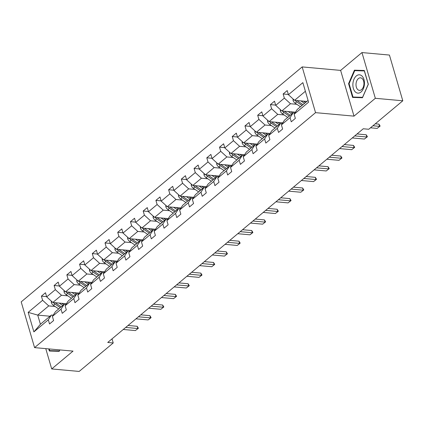 <?xml version="1.0" encoding="UTF-8"?>
<svg xmlns="http://www.w3.org/2000/svg" width="424" height="424" viewBox="0 0 424 424"><rect width="100%" height="100%" fill="white"/><g stroke="black" fill="none" stroke-linecap="round" stroke-linejoin="round"><path stroke-width="0.64" d="M302.174 66.913L21.2 301.883L34.572 347.622L315.546 112.652L302.174 66.913L340.631 70.4L354.003 116.139L375.33 98.299L361.958 52.565L340.631 70.4M361.958 52.565L389.428 55.056L402.8 100.79L375.33 98.299M45.765 348.634L51.702 368.944L79.171 371.435L113.224 342.958L112.026 338.866M55.099 306.478L48.739 305.9L37.731 315.106L28.169 312.361L42.607 300.287L41.398 296.148L46.608 296.62M50.011 316.219L37.731 315.106L40.407 324.254L51.415 315.048L53.175 315.207M48.739 305.9L42.607 300.287M67.824 295.835L61.464 295.258L52.82 302.487L46.688 296.88L45.474 292.74L41.398 296.148M46.688 296.88L55.332 289.65L54.118 285.506L59.334 285.983M80.549 285.198L74.189 284.621L65.54 291.85L59.408 286.237L58.199 282.098L54.118 285.506M59.408 286.237L68.052 279.008L66.844 274.869L72.059 275.34M93.269 274.556L86.909 273.978L78.265 281.207L72.133 275.6L70.919 271.455L66.844 274.869M72.133 275.6L80.777 268.371L79.569 264.226L84.779 264.698M105.995 263.913L99.635 263.341L90.99 270.57L84.853 264.958L83.645 260.818L79.569 264.226M84.853 264.958L93.503 257.728L92.289 253.589L97.504 254.061M118.715 253.276L112.355 252.699L103.71 259.928L97.578 254.321L96.37 250.176L92.289 253.589M97.578 254.321L106.223 247.086L105.014 242.947L110.224 243.418M131.44 242.634L125.08 242.056L116.436 249.291L110.304 243.678L109.09 239.539L105.014 242.947M110.304 243.678L118.948 236.449L117.734 232.31L122.949 232.781M144.165 231.997L137.805 231.419L129.156 238.648L123.024 233.036L121.815 228.896L117.734 232.31M123.024 233.036L131.668 225.807L130.46 221.667L135.675 222.139M156.885 221.355L150.525 220.777L141.881 228.006L135.749 222.399L134.535 218.254L130.46 221.667M135.749 222.399L144.393 215.169L143.185 211.025L148.395 211.502M169.611 210.712L163.251 210.14L154.606 217.369L148.474 211.756L147.261 207.617L143.185 211.025M148.474 211.756L157.119 204.527L155.905 200.388L161.12 200.859M182.331 200.075L175.971 199.497L167.326 206.727L161.194 201.119L159.986 196.975L155.905 200.388M161.194 201.119L169.839 193.89L168.63 189.745L173.845 190.217M195.056 189.433L188.696 188.855L180.052 196.089L173.919 190.477L172.706 186.337L168.63 189.745M173.919 190.477L182.564 183.248L181.35 179.108L186.565 179.58M207.781 178.796L201.421 178.218L192.777 185.447L186.639 179.834L185.431 175.695L181.35 179.108M186.639 179.834L195.289 172.605L194.075 168.466L199.291 168.938M220.501 168.153L214.141 167.575L205.497 174.805L199.365 169.197L198.151 165.058L194.075 168.466M199.365 169.197L208.009 161.968L206.801 157.823L212.011 158.3M233.227 157.511L226.867 156.938L218.222 164.168L212.09 158.555L210.876 154.416L206.801 157.823M212.09 158.555L220.734 151.326L219.521 147.186L224.736 147.658M245.947 146.874L239.592 146.296L230.942 153.525L224.81 147.918L223.602 143.773L219.521 147.186M224.81 147.918L233.454 140.689L232.246 136.544L237.461 137.016M258.672 136.231L252.312 135.654L243.668 142.888L237.535 137.275L236.322 133.136L232.246 136.544M237.535 137.275L246.18 130.046L244.971 125.907L250.181 126.379M271.397 125.594L265.037 125.016L256.393 132.246L250.255 126.638L249.047 122.494L244.971 125.907M250.255 126.638L258.905 119.404L257.691 115.264L262.906 115.736M284.117 114.952L277.757 114.374L269.113 121.603L262.981 115.996L261.772 111.857L257.691 115.264M262.981 115.996L271.625 108.767L270.417 104.622L275.626 105.099M296.842 104.315L290.482 103.737L281.838 110.966L275.706 105.353L274.492 101.214L270.417 104.622M275.706 105.353L284.35 98.124L283.137 93.985L288.352 94.457M305.386 91.271L294.558 100.324L288.426 94.716L287.218 90.572L283.137 93.985M288.426 94.716L302.863 82.643L308.577 102.173L294.139 114.247L295.348 118.386L291.272 121.799L290.058 117.655L281.414 124.884L282.628 129.029L278.547 132.436L277.338 128.297L268.694 135.526L269.903 139.666L265.827 143.079L264.613 138.934L255.969 146.169L257.177 150.308L253.102 153.716L251.893 149.577L243.244 156.806L244.457 160.945L240.376 164.358L239.168 160.219L230.524 167.448L231.732 171.588L227.656 175.001L226.443 170.856L217.798 178.085L219.012 182.23L214.931 185.638L213.722 181.499L205.078 188.728L206.287 192.867L202.211 196.28L200.997 192.136L192.353 199.37L193.561 203.509L189.486 206.917L188.277 202.778L179.628 210.007L180.841 214.147L176.76 217.56L175.552 213.42L166.908 220.65L168.116 224.789L164.04 228.197L162.827 224.058L154.182 231.287L155.396 235.431L151.315 238.839L150.107 234.7L141.457 241.929L142.671 246.068L138.595 249.482L137.381 245.337L128.737 252.566L129.945 256.711L125.87 260.119L124.656 255.979L116.012 263.209L117.225 267.348L113.144 270.761L111.936 266.617L103.292 273.851L104.5 277.99L100.424 281.398L99.211 277.259L90.566 284.488L91.775 288.633L87.699 292.041L86.491 287.901L77.841 295.131L79.055 299.27L74.974 302.683L73.765 298.538L65.121 305.768L66.33 309.912L62.254 313.32L61.04 309.181L52.396 316.41L53.61 320.549L49.529 323.963L48.32 319.818L33.883 331.891L28.169 312.361M402.8 100.79L368.748 129.267L363.257 128.769L107.728 342.459L113.224 342.958M52.396 316.41L55.491 311.635L64.141 304.406L65.9 304.565M64.141 304.406L61.04 309.181M66.446 303.727L52.82 302.487M61.464 295.258L55.332 289.65M65.121 305.768L68.216 300.998L76.861 293.768L78.626 293.927M76.861 293.768L73.765 298.538M79.171 293.085L65.54 291.85M74.189 284.621L68.052 279.008M77.841 295.131L80.942 290.355L89.586 283.126L91.346 283.285M89.586 283.126L86.491 287.901M91.891 282.442L78.265 281.207M86.909 273.978L80.777 268.371M90.566 284.488L93.662 279.718L102.306 272.484L104.071 272.648M102.306 272.484L99.211 277.259M104.617 271.805L90.99 270.57M99.635 263.341L93.503 257.728M103.292 273.851L106.387 269.076L115.031 261.846L116.796 262.006M115.031 261.846L111.936 266.617M117.342 261.163L103.71 259.928M112.355 252.699L106.223 247.086M116.012 263.209L119.112 258.433L127.757 251.204L129.516 251.363M127.757 251.204L124.656 255.979M130.062 250.526L116.436 249.291M125.08 242.056L118.948 236.449M128.737 252.566L131.832 247.796L140.477 240.567L142.241 240.726M140.477 240.567L137.381 245.337M142.787 239.883L129.156 238.648M137.805 231.419L131.668 225.807M141.457 241.929L144.558 237.154L153.202 229.925L154.961 230.084M153.202 229.925L150.107 234.7M155.507 229.241L141.881 228.006M150.525 220.777L144.393 215.169M154.182 231.287L157.278 226.517L165.927 219.288L167.687 219.447M165.927 219.288L162.827 224.058M168.233 218.604L154.606 217.369M163.251 210.14L157.119 204.527M166.908 220.65L170.003 215.874L178.647 208.645L180.412 208.804M178.647 208.645L175.552 213.42M180.958 207.961L167.326 206.727M175.971 199.497L169.839 193.89M179.628 210.007L182.728 205.232L191.372 198.003L193.132 198.162M191.372 198.003L188.277 202.778M193.678 197.324L180.052 196.089M188.696 188.855L182.564 183.248M192.353 199.37L195.448 194.595L204.092 187.366L205.857 187.525M204.092 187.366L200.997 192.136M206.403 186.682L192.777 185.447M201.421 178.218L195.289 172.605M205.078 188.728L208.173 183.952L216.818 176.723L218.577 176.882M216.818 176.723L213.722 181.499M219.123 176.045L205.497 174.805M214.141 167.575L208.009 161.968M217.798 178.085L220.893 173.315L229.543 166.086L231.303 166.245M229.543 166.086L226.443 170.856M231.849 165.402L218.222 164.168M226.867 156.938L220.734 151.326M230.524 167.448L233.619 162.673L242.263 155.444L244.028 155.603M242.263 155.444L239.168 160.219M244.574 154.76L230.942 153.525M239.592 146.296L233.454 140.689M243.244 156.806L246.344 152.036L254.988 144.801L256.748 144.966M254.988 144.801L251.893 149.577M257.294 144.123L243.668 142.888M252.312 135.654L246.18 130.046M255.969 146.169L259.064 141.393L267.708 134.164L269.473 134.323M267.708 134.164L264.613 138.934M270.019 133.481L256.393 132.246M265.037 125.016L258.905 119.404M268.694 135.526L271.789 130.751L280.434 123.522L282.199 123.681M280.434 123.522L277.338 128.297M282.744 122.843L269.113 121.603M277.757 114.374L271.625 108.767M281.414 124.884L284.515 120.114L293.159 112.885L294.919 113.044M293.159 112.885L290.058 117.655M295.464 112.201L281.838 110.966M290.482 103.737L284.35 98.124M294.139 114.247L297.235 109.472L308.062 100.419M51.702 368.944L73.029 351.109L34.572 347.622M354.003 116.139L315.546 112.652M306.844 101.437L294.558 100.324M51.415 315.048L48.32 319.818M33.883 331.891L40.407 324.254M352.593 97.43L362.478 97.732L368.334 84.265L364.306 70.49L354.422 70.183L348.565 83.655L352.593 97.43M48.739 348.904L49.354 351.019L59.238 351.326L59.853 349.911M364.386 70.771L358.969 70.76M349.095 83.703L348.565 83.655M359.038 70.601L354.422 70.183M372.945 125.758L379.586 126.357L378.934 124.137L380.132 126.071L377.137 128.403L370.502 127.804M375.282 123.803L378.934 124.137M377.137 128.403L380.132 126.071M293.085 98.978L293.048 100.356A3.752 2.475 50.1 0 0 295.141 103.154L300.457 106.779M300.918 100.901L304.538 103.366M303.526 101.14L305.068 102.189A8.989 5.931 50.1 0 0 305.561 102.507M295.242 100.387A3.752 2.475 50.1 0 0 296.694 101.861L302.01 105.481M302.985 104.664L297.669 101.039A3.752 2.475 -129.9 0 1 297.06 100.552M354.729 135.897L366.861 137L366.209 134.774L367.407 136.714L364.412 139.046L352.28 137.948M357.066 133.947L366.209 134.774M364.412 139.046L367.407 136.714M342.004 146.54L354.135 147.642L353.489 145.416L354.681 147.356L351.692 149.688L339.56 148.586M344.341 144.584L353.489 145.416M351.692 149.688L354.681 147.356M280.365 109.615L280.322 110.998A3.752 2.475 50.1 0 0 282.421 113.796L287.737 117.416M288.198 111.544L291.813 114.008M290.8 111.777L292.348 112.832A8.989 5.931 50.1 0 0 292.841 113.15M282.517 111.024A3.752 2.475 50.1 0 0 283.969 112.498L289.285 116.123M290.265 115.302L284.949 111.682A3.752 2.475 -129.9 0 1 284.34 111.194M267.639 120.257L267.602 121.64A3.752 2.475 50.1 0 0 269.696 124.433L275.012 128.059M275.473 122.181L279.087 124.645M278.075 122.419L279.623 123.474A8.989 5.931 50.1 0 0 280.116 123.792M269.791 121.667A3.752 2.475 50.1 0 0 271.249 123.14L276.559 126.76M277.54 125.944L272.224 122.319A3.752 2.475 -129.9 0 1 271.614 121.831M364.433 84.159A9.201 5.761 -84.8 0 0 359.287 74.804A9.201 5.761 -84.8 0 0 352.901 83.798A9.201 5.761 -84.8 0 0 358.052 93.153A9.201 5.761 -84.8 0 0 364.433 84.159M363.914 84.217A6.296 3.943 -84.8 0 0 360.538 77.825A6.296 3.943 -84.8 0 0 356.022 83.973A6.296 3.943 -84.8 0 0 359.398 90.37A6.296 3.943 -84.8 0 0 363.914 84.217M362.541 97.584L352.996 97.027L349.09 83.682L354.766 70.633L364.343 70.93L368.244 84.275L362.573 97.324L352.996 97.027M59.302 351.178L49.756 350.621L49.269 348.952M59.773 349.906L59.334 350.918L49.756 350.621M329.284 157.182L341.415 158.279L340.764 156.053L341.961 157.993L338.967 160.325L326.835 159.228M331.621 155.226L340.764 156.053M338.967 160.325L341.961 157.993M254.919 130.899L254.877 132.277A3.752 2.475 50.1 0 0 256.976 135.076L262.286 138.696M262.753 132.823L266.367 135.288M265.355 133.056L266.903 134.111A8.989 5.931 50.1 0 0 267.39 134.429M257.071 132.309A3.752 2.475 50.1 0 0 258.523 133.777L263.839 137.403M264.815 136.581L259.504 132.961A3.752 2.475 -129.9 0 1 258.889 132.474M316.558 167.819L328.69 168.922L328.038 166.696L329.236 168.635L326.241 170.967L314.115 169.865M318.896 165.869L328.038 166.696M326.241 170.967L329.236 168.635M242.194 141.537L242.152 142.92A3.752 2.475 50.1 0 0 244.251 145.713L249.566 149.338M250.028 143.46L253.642 145.93M252.63 143.699L254.177 144.754A8.989 5.931 50.1 0 0 254.67 145.072M244.346 142.946A3.752 2.475 50.1 0 0 245.798 144.42L251.114 148.04M252.095 147.223L246.779 143.598A3.752 2.475 -129.9 0 1 246.169 143.111M303.838 178.462L315.97 179.559L315.318 177.338L316.511 179.273L315.292 180.295L313.522 181.605L301.39 180.507M306.176 176.506L315.318 177.338M313.522 181.605L316.511 179.273M229.469 152.179L229.432 153.557A3.752 2.475 50.1 0 0 231.525 156.355L236.841 159.981M237.302 154.103L240.922 156.567M239.91 154.341L241.452 155.391A8.989 5.931 50.1 0 0 241.945 155.709M231.626 153.589A3.752 2.475 50.1 0 0 233.078 155.057L238.394 158.682M239.369 157.866L234.053 154.241A3.752 2.475 -129.9 0 1 233.444 153.753M291.113 189.099L303.245 190.201L302.593 187.975L303.791 189.915L300.796 192.247L288.664 191.144M293.45 187.148L302.593 187.975M300.796 192.247L303.791 189.915M216.749 162.816L216.706 164.199A3.752 2.475 50.1 0 0 218.805 166.998L224.121 170.618M224.582 164.745L228.197 167.21M227.184 164.978L228.732 166.033A8.989 5.931 50.1 0 0 229.22 166.351M218.901 164.226A3.752 2.475 50.1 0 0 220.353 165.699L225.669 169.324M226.649 168.503L221.333 164.883A3.752 2.475 -129.9 0 1 220.724 164.395M278.388 199.741L290.519 200.844L289.873 198.618L291.065 200.557L288.076 202.889L275.945 201.787M280.725 197.785L289.873 198.618M288.076 202.889L291.065 200.557M204.024 173.458L203.981 174.842A3.752 2.475 50.1 0 0 206.08 177.635L211.396 181.26M211.857 175.382L215.472 177.847M214.459 175.621L216.007 176.676A8.989 5.931 50.1 0 0 216.5 176.988M206.175 174.868A3.752 2.475 50.1 0 0 207.633 176.342L212.943 179.962M213.924 179.145L208.608 175.52A3.752 2.475 -129.9 0 1 207.999 175.032M265.668 210.383L277.8 211.481L277.148 209.255L278.345 211.194L277.121 212.217L275.351 213.526L263.219 212.429M268.005 208.428L277.148 209.255M275.351 213.526L278.345 211.194M191.298 184.101L191.261 185.479A3.752 2.475 50.1 0 0 193.36 188.277L198.671 191.897M199.132 186.025L202.752 188.489M201.739 186.258L203.287 187.313A8.989 5.931 50.1 0 0 203.774 187.631M193.455 185.511A3.752 2.475 50.1 0 0 194.907 186.979L200.223 190.604M201.199 189.782L195.888 186.163A3.752 2.475 -129.9 0 1 195.273 185.675M252.943 221.021L265.074 222.123L264.422 219.897L265.62 221.837L262.626 224.169L250.499 223.066M255.28 219.065L264.422 219.897M262.626 224.169L265.62 221.837M178.578 194.738L178.536 196.121A3.752 2.475 50.1 0 0 180.635 198.914L185.951 202.54M186.412 196.662L190.026 199.126M189.014 196.9L190.562 197.955A8.989 5.931 50.1 0 0 191.054 198.273M180.73 196.148A3.752 2.475 50.1 0 0 182.182 197.621L187.498 201.241M188.479 200.425L183.163 196.8A3.752 2.475 -129.9 0 1 182.553 196.312M240.223 231.663L252.349 232.76L251.702 230.534L252.895 232.474L251.676 233.497L249.906 234.806L237.774 233.709M242.554 229.707L251.702 230.534M249.906 234.806L252.895 232.474M165.853 205.38L165.816 206.758A3.752 2.475 50.1 0 0 167.909 209.557L173.225 213.177M173.686 207.304L177.306 209.769M176.294 207.543L177.836 208.592A8.989 5.931 50.1 0 0 178.329 208.91M168.005 206.79A3.752 2.475 50.1 0 0 169.462 208.258L174.773 211.883M175.753 211.067L170.437 207.442A3.752 2.475 -129.9 0 1 169.828 206.954M227.497 242.3L239.629 243.403L238.977 241.177L240.175 243.116L238.951 244.139L237.18 245.448L225.049 244.346M229.834 240.35L238.977 241.177M237.18 245.448L240.175 243.116M153.133 216.017L153.091 217.401A3.752 2.475 50.1 0 0 155.189 220.199L160.5 223.819M160.966 217.947L164.581 220.411M163.569 218.18L165.116 219.234A8.989 5.931 50.1 0 0 165.604 219.553M155.285 217.427A3.752 2.475 50.1 0 0 156.737 218.901L162.053 222.526M163.033 221.704L157.717 218.084A3.752 2.475 -129.9 0 1 157.103 217.597M214.772 252.943L226.904 254.04L226.252 251.819L227.45 253.759L224.46 256.091L212.329 254.988M217.109 250.987L226.252 251.819M224.46 256.091L227.45 253.759M140.408 226.66L140.365 228.043A3.752 2.475 50.1 0 0 142.464 230.836L147.78 234.461M148.241 228.584L151.856 231.048M150.843 228.822L152.391 229.877A8.989 5.931 50.1 0 0 152.884 230.19M142.559 228.07A3.752 2.475 50.1 0 0 144.012 229.543L149.328 233.163M150.308 232.347L144.992 228.722A3.752 2.475 -129.9 0 1 144.383 228.234M202.052 263.585L214.184 264.682L213.532 262.456L214.73 264.396L211.735 266.728L199.603 265.631M204.389 261.629L213.532 262.456M211.735 266.728L214.73 264.396M127.682 237.302L127.645 238.68A3.752 2.475 50.1 0 0 129.739 241.479L135.055 245.099M135.516 239.226L139.136 241.691M138.123 239.459L139.666 240.514A8.989 5.931 50.1 0 0 140.159 240.832M129.839 238.712A3.752 2.475 50.1 0 0 131.292 240.18L136.608 243.805M137.583 242.984L132.267 239.364A3.752 2.475 -129.9 0 1 131.657 238.876M189.327 274.222L201.458 275.324L200.806 273.098L202.004 275.038L199.01 277.37L186.878 276.268M191.664 272.266L200.806 273.098M199.01 277.37L202.004 275.038M114.962 247.939L114.92 249.323A3.752 2.475 50.1 0 0 117.019 252.116L122.335 255.741M122.796 249.863L126.41 252.328M125.398 250.102L126.946 251.156A8.989 5.931 50.1 0 0 127.439 251.474M117.114 249.349A3.752 2.475 50.1 0 0 118.566 250.823L123.882 254.442M124.863 253.626L119.547 250.001A3.752 2.475 -129.9 0 1 118.937 249.513M176.607 284.864L188.733 285.962L188.086 283.736L189.279 285.675L188.055 286.698L186.29 288.007L174.158 286.91M178.939 282.909L188.086 283.736M186.29 288.007L189.279 285.675M102.237 258.582L102.2 259.96A3.752 2.475 50.1 0 0 104.293 262.758L109.609 266.378M110.07 260.506L113.685 262.97M112.673 260.739L114.22 261.793A8.989 5.931 50.1 0 0 114.713 262.112M104.389 259.992A3.752 2.475 50.1 0 0 105.846 261.46L111.157 265.085M112.137 264.263L106.822 260.643A3.752 2.475 -129.9 0 1 106.212 260.156M163.881 295.501L176.013 296.604L175.361 294.378L176.559 296.318L173.564 298.65L161.433 297.547M166.219 293.551L175.361 294.378M173.564 298.65L176.559 296.318M89.517 269.219L89.475 270.602A3.752 2.475 50.1 0 0 91.573 273.395L96.884 277.02M97.35 271.143L100.965 273.613M99.953 271.381L101.5 272.436A8.989 5.931 50.1 0 0 101.988 272.754M91.669 270.629A3.752 2.475 50.1 0 0 93.121 272.102L98.437 275.727M99.412 274.906L94.102 271.286A3.752 2.475 -129.9 0 1 93.487 270.793M151.156 306.144L163.288 307.241L162.636 305.02L163.834 306.955L160.839 309.287L148.713 308.19M153.493 304.188L162.636 305.02M160.839 309.287L163.834 306.955M76.792 279.861L76.749 281.239A3.752 2.475 50.1 0 0 78.848 284.038L84.164 287.663M84.625 281.785L88.24 284.25M87.227 282.024L88.775 283.078A8.989 5.931 50.1 0 0 89.268 283.391M78.944 281.271A3.752 2.475 50.1 0 0 80.396 282.744L85.712 286.364M86.692 285.548L81.376 281.923A3.752 2.475 -129.9 0 1 80.767 281.435M138.436 316.781L150.568 317.883L149.916 315.657L151.108 317.597L149.889 318.62L148.119 319.929L135.987 318.832M140.773 314.831L149.916 315.657M148.119 319.929L151.108 317.597M64.066 290.498L64.029 291.882A3.752 2.475 50.1 0 0 66.123 294.68L71.439 298.3M71.9 292.428L75.52 294.892M74.507 292.661L76.05 293.715A8.989 5.931 50.1 0 0 76.543 294.033M66.224 291.908A3.752 2.475 50.1 0 0 67.676 293.382L72.992 297.007M73.967 296.185L68.651 292.565A3.752 2.475 -129.9 0 1 68.041 292.078M125.711 327.423L137.842 328.526L137.191 326.3L138.388 328.24L135.394 330.572L123.262 329.469M128.048 325.468L137.191 326.3M135.394 330.572L138.388 328.24M51.346 301.141L51.304 302.524A3.752 2.475 50.1 0 0 53.403 305.317L58.719 308.942M59.18 303.065L62.794 305.529M61.782 303.303L63.33 304.358A8.989 5.931 50.1 0 0 63.817 304.676M53.498 302.55A3.752 2.475 50.1 0 0 54.95 304.024L60.266 307.644M61.247 306.828L55.931 303.202A3.752 2.475 -129.9 0 1 55.321 302.715M293.811 99.64L293.048 100.281M296.694 101.861L295.141 103.154M298.141 100.647L297.669 101.039M281.091 110.282L280.328 110.918M283.969 112.498L282.421 113.796M285.416 111.289L284.949 111.682M268.365 120.92L267.602 121.561M271.249 123.14L269.696 124.433M272.69 121.932L272.224 122.319M255.64 131.562L254.877 132.198M258.523 133.777L256.976 135.076M259.97 132.569L259.504 132.961M242.92 142.199L242.157 142.84M245.798 144.42L244.251 145.713M247.245 143.211L246.779 143.598M230.195 152.841L229.432 153.483M233.078 155.057L231.525 156.355M234.52 153.848L234.053 154.241M217.475 163.484L216.706 164.12M220.353 165.699L218.805 166.998M221.8 164.491L221.333 164.883M204.75 174.121L203.986 174.762M207.633 176.342L206.08 177.635M209.074 175.133L208.608 175.52M192.024 184.763L191.261 185.399M194.907 186.979L193.36 188.277M196.354 185.77L195.888 186.163M179.304 195.4L178.541 196.042M182.182 197.621L180.635 198.914M183.629 196.413L183.163 196.8M166.579 206.043L165.816 206.679M169.462 208.258L167.909 209.557M170.904 207.05L170.437 207.442M153.854 216.685L153.091 217.321M156.737 218.901L155.189 220.199M158.184 217.692L157.717 218.084M141.134 227.322L140.371 227.964M144.012 229.543L142.464 230.836M145.459 228.335L144.992 228.722M128.408 237.965L127.645 238.601M131.292 240.18L129.739 241.479M132.738 238.972L132.267 239.364M115.688 248.602L114.925 249.243M118.566 250.823L117.019 252.116M120.013 249.614L119.547 250.001M102.963 259.244L102.2 259.88M105.846 261.46L104.293 262.758M107.288 260.251L106.822 260.643M90.238 269.881L89.475 270.523M93.121 272.102L91.573 273.395M94.568 270.894L94.102 271.286M77.518 280.524L76.755 281.165M80.396 282.744L78.848 284.038M81.843 281.531L81.376 281.923M64.793 291.166L64.029 291.802M67.676 293.382L66.123 294.68M69.117 292.173L68.651 292.565M52.073 301.803L51.304 302.445M54.95 304.024L53.403 305.317M56.397 302.816L55.931 303.202"/></g></svg>
